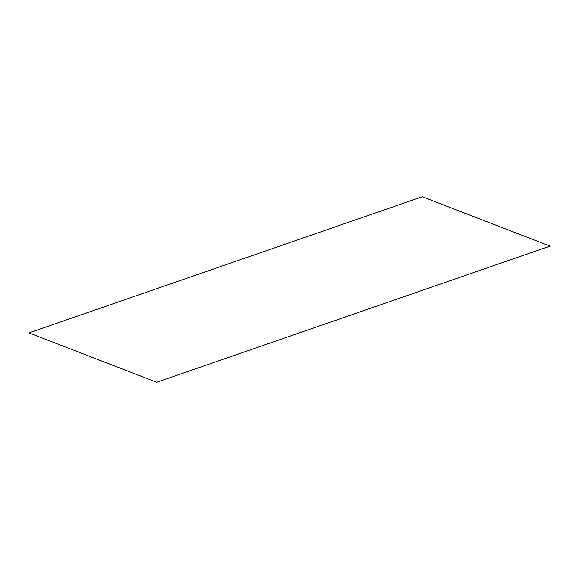 <?xml version="1.0" encoding="UTF-8"?>
<svg xmlns="http://www.w3.org/2000/svg" width="579" height="579" viewBox="0 0 579 579"><rect width="100%" height="100%" fill="white"/><g stroke="black" fill="none" stroke-linecap="round" stroke-linejoin="round"><path stroke-width="0.43" stroke-dasharray="2.9 2.17" d=""/><path stroke-width="0.87" d="M28.95 332.889L156.706 382.27L550.05 246.111L422.294 196.73L28.95 332.889"/></g></svg>
